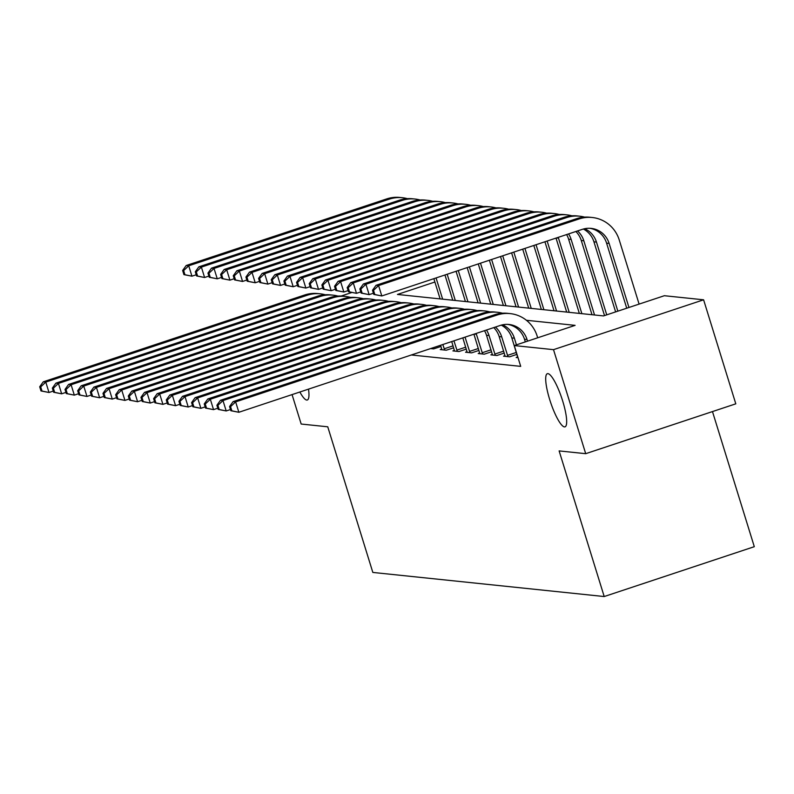 <?xml version="1.0" encoding="UTF-8"?>
<svg xmlns="http://www.w3.org/2000/svg" width="794" height="794" viewBox="0 0 794 794"><rect width="100%" height="100%" fill="white"/><g stroke="black" fill="none" stroke-linecap="round" stroke-linejoin="round"><path stroke-width="1.19" d="M549.706 399.6A27.998 5.965 71.6 0 1 547.364 373.696A27.998 5.965 71.6 0 1 562.668 400.95A27.998 5.965 71.6 0 1 565.02 426.844A27.998 5.965 71.6 0 1 549.706 399.6M712.476 411.57L754.3 546.689L604.204 596.542L372.833 572.434L327.753 426.805L301.174 424.036L292.063 394.608M434.894 282.019L397.457 294.455L603.509 315.923L664.36 295.715L703.603 299.804L553.507 349.658L514.274 345.569L575.114 325.361L526.412 320.28M553.507 349.658L585.704 453.682L735.8 403.828L703.603 299.804M411.342 354.978L520.705 366.371L514.274 345.569M430.616 348.586L433.653 348.894L440.988 346.462M441.752 349.082L440.243 349.588L446.317 350.214L453.642 347.782M454.406 350.402L452.898 350.898L458.972 351.534L466.306 349.102M467.061 351.722L465.552 352.218L471.626 352.854L478.961 350.422M479.715 353.042L478.206 353.538L484.29 354.174L491.615 351.742M492.379 354.362L490.871 354.858L496.945 355.494L504.279 353.052M505.034 355.672L503.525 356.178L509.599 356.814L516.934 354.372M517.688 356.992L516.179 357.498L518.025 357.687M341.112 296.053L351.702 292.529M308.509 389.139A27.998 5.965 71.6 0 1 307.318 399.997A27.998 5.965 71.6 0 1 299.864 392.008M585.704 453.682L559.125 450.913L604.204 596.542M53.277 391.075L49 392.494L40.99 390.946L42.003 391.045L40.712 386.886L39.7 386.777L40.99 390.946M39.7 386.777L43.243 381.835L304.688 294.981A32.812 31.909 -84.1 0 1 317.749 293.562L320.28 293.82A32.812 31.909 -84.1 0 1 325.302 294.763M43.243 381.835L45.784 382.093L307.228 295.249A32.812 31.909 -84.1 0 1 320.28 293.82M40.712 386.886L45.784 382.093L49 392.494L42.003 391.045M440.114 298.901L433.852 278.674M442.645 299.169L436.075 277.94M196.217 274.764L191.94 276.183L183.93 274.635L184.942 274.734L183.652 270.575L182.64 270.466L183.93 274.635M182.64 270.466L186.193 265.514L386.787 198.887A32.812 31.909 -84.1 0 1 399.848 197.458L402.379 197.716A32.812 31.909 -84.1 0 1 407.401 198.669M186.193 265.514L188.724 265.782L389.318 199.145A32.812 31.909 -84.1 0 1 402.379 197.716M183.652 270.575L188.724 265.782L191.94 276.183L184.942 274.734M65.932 392.395L61.654 393.814L53.645 392.266L54.657 392.365L53.367 388.206L52.354 388.097L53.645 392.266M52.354 388.097L55.908 383.145L317.352 296.301A32.812 31.909 -84.1 0 1 330.413 294.872L332.944 295.14A32.812 31.909 -84.1 0 1 337.956 296.083M55.908 383.145L58.438 383.413L319.883 296.569A32.812 31.909 -84.1 0 1 332.944 295.14M53.367 388.206L58.438 383.413L61.654 393.814L54.657 392.365M78.596 393.715L74.318 395.134L66.299 393.576L67.311 393.685L66.031 389.526L65.019 389.417L66.299 393.576M65.019 389.417L68.562 384.465L330.006 297.621A32.812 31.909 -84.1 0 1 343.068 296.192L345.598 296.46A32.812 31.909 -84.1 0 1 350.62 297.403M68.562 384.465L71.093 384.733L332.537 297.889A32.812 31.909 -84.1 0 1 345.598 296.46M66.031 389.526L71.093 384.733L74.318 395.134L67.311 393.685M91.25 395.035L86.973 396.454L78.963 394.896L79.976 395.005L78.685 390.847L77.673 390.737L78.963 394.896M77.673 390.737L81.216 385.785L342.661 298.941A32.812 31.909 -84.1 0 1 355.722 297.512L358.253 297.78A32.812 31.909 -84.1 0 1 363.275 298.723M81.216 385.785L83.747 386.053L345.192 299.209A32.812 31.909 -84.1 0 1 358.253 297.78M78.685 390.847L83.747 386.053L86.973 396.454L79.976 395.005M452.769 300.221L444.958 274.982M455.299 300.489L447.181 274.248M208.882 276.084L204.594 277.503L196.584 275.945L197.597 276.054L196.307 271.895L195.294 271.786L196.584 275.945M195.294 271.786L198.847 266.834L399.442 200.207A32.812 31.909 -84.1 0 1 412.503 198.778L415.034 199.036A32.812 31.909 -84.1 0 1 420.056 199.989M198.847 266.834L201.378 267.102L401.972 200.465A32.812 31.909 -84.1 0 1 415.034 199.036M196.307 271.895L201.378 267.102L204.594 277.503L197.597 276.054M465.433 301.541L456.064 271.29M467.964 301.799L458.287 270.556M221.536 277.404L217.258 278.823L209.249 277.265L210.261 277.374L208.971 273.215L207.959 273.106L209.249 277.265M207.959 273.106L211.502 268.154L412.096 201.527A32.812 31.909 -84.1 0 1 425.157 200.098L427.688 200.356A32.812 31.909 -84.1 0 1 432.71 201.299M211.502 268.154L214.033 268.422L414.627 201.785A32.812 31.909 -84.1 0 1 427.688 200.356M208.971 273.215L214.033 268.422L217.258 278.823L210.261 277.374M478.087 302.861L467.17 267.608M480.618 303.119L469.393 266.863M234.19 278.724L229.913 280.143L221.903 278.585L222.916 278.694L221.625 274.535L220.613 274.426L221.903 278.585M220.613 274.426L224.166 269.474L424.76 202.837A32.812 31.909 -84.1 0 1 437.822 201.408L440.352 201.676A32.812 31.909 -84.1 0 1 445.365 202.619M224.166 269.474L226.697 269.742L427.291 203.105A32.812 31.909 -84.1 0 1 440.352 201.676M221.625 274.535L226.697 269.742L229.913 280.143L222.916 278.694M103.905 396.345L99.627 397.774L91.618 396.216L92.63 396.325L91.34 392.167L90.327 392.057L91.618 396.216M90.327 392.057L93.881 387.105L355.325 300.261A32.812 31.909 -84.1 0 1 368.386 298.832L370.917 299.1A32.812 31.909 -84.1 0 1 375.929 300.043M93.881 387.105L96.411 387.373L357.856 300.529A32.812 31.909 -84.1 0 1 370.917 299.1M91.34 392.167L96.411 387.373L99.627 397.774L92.63 396.325M490.742 304.181L478.276 263.916M493.273 304.439L480.499 263.181M246.845 280.034L242.567 281.463L234.558 279.905L235.57 280.014L234.28 275.846L233.267 275.746L234.558 279.905M233.267 275.746L236.82 270.794L437.415 204.157A32.812 31.909 -84.1 0 1 450.476 202.728L453.007 202.996A32.812 31.909 -84.1 0 1 458.029 203.939M236.82 270.794L239.351 271.052L439.945 204.425A32.812 31.909 -84.1 0 1 453.007 202.996M234.28 275.846L239.351 271.052L242.567 281.463L235.57 280.014M116.569 397.665L112.282 399.094L104.272 397.536L105.284 397.645L103.994 393.477L102.982 393.377L104.272 397.536M102.982 393.377L106.535 388.425L367.979 301.581A32.812 31.909 -84.1 0 1 381.041 300.152L383.571 300.41A32.812 31.909 -84.1 0 1 388.594 301.363M106.535 388.425L109.066 388.683L370.51 301.839A32.812 31.909 -84.1 0 1 383.571 300.41M103.994 393.477L109.066 388.683L112.282 399.094L105.284 397.645M129.224 398.985L124.946 400.404L116.936 398.856L117.949 398.965L116.658 394.797L115.646 394.697L116.936 398.856M115.646 394.697L119.189 389.745L380.634 302.901A32.812 31.909 -84.1 0 1 393.695 301.472L396.226 301.73A32.812 31.909 -84.1 0 1 401.248 302.683M119.189 389.745L121.72 390.003L383.165 303.159A32.812 31.909 -84.1 0 1 396.226 301.73M116.658 394.797L121.72 390.003L124.946 400.404L117.949 398.965M432.005 348.725L431.787 348.189M141.878 400.305L137.6 401.724L129.591 400.176L130.603 400.275L129.313 396.117L128.3 396.017L129.591 400.176M128.3 396.017L131.854 391.065L393.298 304.221A32.812 31.909 -84.1 0 1 406.349 302.792L408.88 303.05A32.812 31.909 -84.1 0 1 413.902 303.993M131.854 391.065L134.385 391.323L395.829 304.479A32.812 31.909 -84.1 0 1 408.88 303.05M129.313 396.117L134.385 391.323L137.6 401.724L130.603 400.275M444.66 350.045L442.834 344.517M441.891 349.757L440.61 345.261M154.532 401.625L150.255 403.044L142.245 401.496L143.257 401.595L141.967 397.437L140.955 397.328L142.245 401.496M140.955 397.328L144.508 392.375L405.952 305.531A32.812 31.909 -84.1 0 1 419.014 304.102L421.545 304.37A32.812 31.909 -84.1 0 1 426.557 305.313M144.508 392.375L147.039 392.643L408.483 305.799A32.812 31.909 -84.1 0 1 421.545 304.37M141.967 397.437L147.039 392.643L150.255 403.044L143.257 401.595M444.164 348.814L453.046 345.856M457.324 351.365L453.94 340.834M454.545 351.077L451.726 341.569M167.197 402.945L162.919 404.364L154.899 402.806L155.912 402.915L154.632 398.757L153.619 398.648L154.899 402.806M153.619 398.648L157.162 393.695L418.607 306.851A32.812 31.909 -84.1 0 1 431.668 305.422L434.199 305.69A32.812 31.909 -84.1 0 1 439.221 306.633M157.162 393.695L159.693 393.963L421.138 307.119A32.812 31.909 -84.1 0 1 434.199 305.69M154.632 398.757L159.693 393.963L162.919 404.364L155.912 402.915M456.818 350.124L465.711 347.177M503.406 305.501L489.392 260.224M505.937 305.759L491.605 259.489M259.509 281.354L255.231 282.773L247.212 281.225L248.224 281.334L246.944 277.166L245.932 277.066L247.212 281.225M245.932 277.066L249.475 272.114L450.069 205.477A32.812 31.909 -84.1 0 1 463.13 204.048L465.661 204.316A32.812 31.909 -84.1 0 1 470.683 205.259M249.475 272.114L252.006 272.372L452.6 205.745A32.812 31.909 -84.1 0 1 465.661 204.316M246.944 277.166L252.006 272.372L255.231 282.773L248.224 281.334M516.06 306.812L500.498 256.541M518.591 307.079L502.711 255.797M272.163 282.674L267.886 284.093L259.876 282.545L260.889 282.644L259.598 278.486L258.586 278.386L259.876 282.545M258.586 278.386L262.129 273.434L462.733 206.797A32.812 31.909 -84.1 0 1 475.785 205.368L478.325 205.636A32.812 31.909 -84.1 0 1 483.338 206.579M262.129 273.434L264.66 273.692L465.264 207.065A32.812 31.909 -84.1 0 1 478.325 205.636M259.598 278.486L264.66 273.692L267.886 284.093L260.889 282.644M528.715 308.132L511.604 252.849M531.246 308.4L513.827 252.105M284.818 283.994L280.54 285.413L272.531 283.865L273.543 283.964L272.253 279.806L271.24 279.696L272.531 283.865M271.24 279.696L274.793 274.744L475.388 208.117A32.812 31.909 -84.1 0 1 488.449 206.688L490.98 206.956A32.812 31.909 -84.1 0 1 496.002 207.899M274.793 274.744L277.324 275.012L477.919 208.375A32.812 31.909 -84.1 0 1 490.98 206.956M272.253 279.806L277.324 275.012L280.54 285.413L273.543 283.964M541.369 309.452L522.71 249.157M543.9 309.72L524.933 248.423M297.482 285.314L293.194 286.733L285.185 285.175L286.197 285.284L284.917 281.126L283.905 281.016L285.185 285.175M283.905 281.016L287.448 276.064L488.042 209.437A32.812 31.909 -84.1 0 1 501.103 208.008L503.634 208.266A32.812 31.909 -84.1 0 1 508.656 209.219M287.448 276.064L289.979 276.332L490.573 209.695A32.812 31.909 -84.1 0 1 503.634 208.266M284.917 281.126L289.979 276.332L293.194 286.733L286.197 285.284M554.033 310.772L533.816 245.465M556.564 311.04L536.039 244.731M310.136 286.634L305.859 288.053L297.849 286.495L298.862 286.604L297.571 282.446L296.559 282.336L297.849 286.495M296.559 282.336L300.102 277.384L500.696 210.757A32.812 31.909 -84.1 0 1 513.758 209.328L516.289 209.586A32.812 31.909 -84.1 0 1 521.311 210.529M300.102 277.384L302.633 277.652L503.237 211.015A32.812 31.909 -84.1 0 1 516.289 209.586M297.571 282.446L302.633 277.652L305.859 288.053L298.862 286.604M469.979 352.685L465.046 337.142M467.209 352.397L462.833 337.877M179.851 404.265L175.573 405.684L167.564 404.126L168.576 404.235L167.286 400.077L166.274 399.968L167.564 404.126M166.274 399.968L169.817 395.015L431.261 308.171A32.812 31.909 -84.1 0 1 444.322 306.742L446.853 307.01A32.812 31.909 -84.1 0 1 451.875 307.953M169.817 395.015L172.348 395.283L433.792 308.439A32.812 31.909 -84.1 0 1 446.853 307.01M167.286 400.077L172.348 395.283L175.573 405.684L168.576 404.235M469.482 351.444L478.365 348.497M566.688 312.092L544.922 241.783M569.219 312.35L547.145 241.039M322.791 287.954L318.513 289.373L310.504 287.815L311.516 287.924L310.226 283.766L309.213 283.657L310.504 287.815M309.213 283.657L312.767 278.704L513.361 212.067A32.812 31.909 -84.1 0 1 526.422 210.648L528.953 210.906A32.812 31.909 -84.1 0 1 533.965 211.849M312.767 278.704L315.297 278.972L515.892 212.335A32.812 31.909 -84.1 0 1 528.953 210.906M310.226 283.766L315.297 278.972L318.513 289.373L311.516 287.924M482.633 354.005L476.4 334.224A21.875 21.269 95.9 0 0 476.142 333.46M479.864 353.707L473.939 334.195M192.505 405.585L188.228 407.004L180.218 405.446L181.231 405.555L179.94 401.397L178.928 401.288L180.218 405.446M178.928 401.288L182.481 396.335L443.925 309.491A32.812 31.909 -84.1 0 1 456.987 308.062L459.518 308.33A32.812 31.909 -84.1 0 1 464.53 309.273M182.481 396.335L185.012 396.603L446.456 309.759A32.812 31.909 -84.1 0 1 459.518 308.33M179.94 401.397L185.012 396.603L188.228 407.004L181.231 405.555M482.137 352.764L491.02 349.817M579.342 313.412L556.028 238.091M581.873 313.67L558.49 238.121A21.875 21.269 95.9 0 0 558.242 237.356M335.445 289.264L331.167 290.693L323.158 289.135L324.17 289.244L322.88 285.076L321.868 284.977L323.158 289.135M321.868 284.977L325.421 280.024L526.015 213.388A32.812 31.909 -84.1 0 1 539.076 211.958L541.607 212.226A32.812 31.909 -84.1 0 1 546.629 213.169M325.421 280.024L327.952 280.292L528.546 213.655A32.812 31.909 -84.1 0 1 541.607 212.226M322.88 285.076L327.952 280.292L331.167 290.693L324.17 289.244M495.287 355.315L489.054 335.544A21.875 21.269 95.9 0 0 486.464 330.026M492.518 355.027L486.524 335.276A21.875 21.269 95.9 0 0 484.499 330.681M205.17 406.895L200.882 408.324L192.873 406.766L193.885 406.875L192.605 402.707L191.592 402.608L192.873 406.766M191.592 402.608L195.135 397.655L456.58 310.811A32.812 31.909 -84.1 0 1 469.641 309.382L472.172 309.64A32.812 31.909 -84.1 0 1 477.194 310.593M195.135 397.655L197.666 397.923L459.111 311.069A32.812 31.909 -84.1 0 1 472.172 309.64M192.605 402.707L197.666 397.923L200.882 408.324L193.885 406.875M494.791 354.084L503.684 351.137M592.006 314.732L568.613 239.183A21.875 21.269 95.9 0 0 566.598 234.577M594.537 314.99L571.144 239.441A21.875 21.269 95.9 0 0 568.564 233.932M348.109 290.584L343.832 292.003L335.812 290.455L336.825 290.564L335.544 286.396L334.532 286.297L335.812 290.455M334.532 286.297L338.075 281.344L538.669 214.708A32.812 31.909 -84.1 0 1 551.731 213.278L554.262 213.546A32.812 31.909 -84.1 0 1 559.284 214.489M338.075 281.344L340.606 281.602L541.2 214.976A32.812 31.909 -84.1 0 1 554.262 213.546M335.544 286.396L340.606 281.602L343.832 292.003L336.825 290.564M507.952 356.635L501.709 336.864A21.875 21.269 95.9 0 0 495.436 327.049M505.173 356.347L499.178 336.596A21.875 21.269 95.9 0 0 493.769 327.604M217.824 408.215L213.546 409.635L205.537 408.086L206.549 408.195L205.259 404.027L204.247 403.928L205.537 408.086M204.247 403.928L207.79 398.975L469.234 312.131A32.812 31.909 -84.1 0 1 482.295 310.702L484.826 310.96A32.812 31.909 -84.1 0 1 489.848 311.913M207.79 398.975L210.321 399.233L471.765 312.389A32.812 31.909 -84.1 0 1 484.826 310.96M205.259 404.027L210.321 399.233L213.546 409.635L206.549 408.195M507.455 355.404L516.338 352.447M604.522 315.595L581.277 240.493A21.875 21.269 95.9 0 0 575.858 231.501M606.745 314.851L583.808 240.761A21.875 21.269 95.9 0 0 577.526 230.945M360.764 291.904L356.486 293.323L348.477 291.775L349.489 291.874L348.199 287.716L347.186 287.617L348.477 291.775M347.186 287.617L350.73 282.664L551.334 216.028A32.812 31.909 -84.1 0 1 564.395 214.598L566.926 214.866A32.812 31.909 -84.1 0 1 571.938 215.809M350.73 282.664L353.27 282.922L553.865 216.296A32.812 31.909 -84.1 0 1 566.926 214.866M348.199 287.716L353.27 282.922L356.486 293.323L349.489 291.874M516.437 344.854L514.373 338.184A21.875 21.269 95.9 0 0 502.572 324.815M517.837 357.667L511.832 337.916A21.875 21.269 95.9 0 0 501.262 325.133M230.478 409.535L226.201 410.955L218.191 409.406L219.204 409.506L217.913 405.347L216.901 405.248L218.191 409.406M216.901 405.248L220.454 400.295L481.898 313.451A32.812 31.909 -84.1 0 1 494.95 312.022L497.481 312.28A32.812 31.909 -84.1 0 1 502.503 313.223M220.454 400.295L222.985 400.553L484.429 313.709A32.812 31.909 -84.1 0 1 497.481 312.28M217.913 405.347L222.985 400.553L226.201 410.955L219.204 409.506M615.628 311.903L593.932 241.813A21.875 21.269 95.9 0 0 583.362 229.039M617.851 311.169L596.463 242.081A21.875 21.269 95.9 0 0 584.672 228.712M373.418 293.224L369.141 294.643L361.131 293.095L362.143 293.194L360.853 289.036L359.841 288.927L361.131 293.095M359.841 288.927L363.394 283.984L563.988 217.348A32.812 31.909 -84.1 0 1 577.049 215.918L579.58 216.186A32.812 31.909 -84.1 0 1 584.602 217.129M363.394 283.984L365.925 284.242L566.519 217.606A32.812 31.909 -84.1 0 1 579.58 216.186M360.853 289.036L365.925 284.242L369.141 294.643L362.143 293.194M527.544 341.162L527.027 339.495A21.875 21.269 95.9 0 0 509.014 324.478A21.875 21.269 95.9 0 0 500.299 325.431L238.855 412.275L230.846 410.726L231.858 410.826L230.568 406.667L229.555 406.558L230.846 410.726M525.32 341.896L524.497 339.237A21.875 21.269 95.9 0 0 507.743 324.389M229.555 406.558L233.108 401.615L235.639 401.873L497.084 315.029A32.812 31.909 -84.1 0 1 510.145 313.6A32.812 31.909 -84.1 0 1 537.171 336.13L537.687 337.797M233.108 401.615L494.553 314.761A32.812 31.909 -84.1 0 1 507.614 313.332L510.145 313.6M230.568 406.667L235.639 401.873L238.855 412.275L231.858 410.826M372.505 290.247L373.785 294.415L374.798 294.514L373.517 290.356L372.505 290.247L376.048 285.294L378.579 285.562L579.173 218.926A32.812 31.909 -84.1 0 1 592.235 217.496A32.812 31.909 -84.1 0 1 619.26 240.026L639.101 304.112M626.734 308.211L606.586 243.133A21.875 21.269 95.9 0 0 589.833 228.285M628.957 307.477L609.117 243.401A21.875 21.269 95.9 0 0 591.103 228.374A21.875 21.269 95.9 0 0 582.399 229.327L381.805 295.964L373.785 294.415M376.048 285.294L576.643 218.668A32.812 31.909 -84.1 0 1 589.704 217.238L592.235 217.496M373.517 290.356L378.579 285.562L381.805 295.964L374.798 294.514M304.688 294.981L307.228 295.249M386.787 198.887L389.318 199.145M317.352 296.301L319.883 296.569M330.006 297.621L332.537 297.889M342.661 298.941L345.192 299.209M399.442 200.207L401.972 200.465M412.096 201.527L414.627 201.785M424.76 202.837L427.291 203.105M355.325 300.261L357.856 300.529M437.415 204.157L439.945 204.425M367.979 301.581L370.51 301.839M380.634 302.901L383.165 303.159M393.298 304.221L395.829 304.479M405.952 305.531L408.483 305.799M418.607 306.851L421.138 307.119M450.069 205.477L452.6 205.745M462.733 206.797L465.264 207.065M475.388 208.117L477.919 208.375M488.042 209.437L490.573 209.695M500.696 210.757L503.237 211.015M431.261 308.171L433.792 308.439M513.361 212.067L515.892 212.335M474.445 334.016L476.4 334.224M443.925 309.491L446.456 309.759M556.534 237.922L558.49 238.121M526.015 213.388L528.546 213.655M486.524 335.276L489.054 335.544M456.58 310.811L459.111 311.069M568.613 239.183L571.144 239.441M538.669 214.708L541.2 214.976M499.178 336.596L501.709 336.864M469.234 312.131L471.765 312.389M581.277 240.493L583.808 240.761M551.334 216.028L553.865 216.296M511.832 337.916L514.373 338.184M481.898 313.451L484.429 313.709M593.932 241.813L596.463 242.081M563.988 217.348L566.519 217.606M524.497 339.237L527.027 339.495M494.553 314.761L497.084 315.029M606.586 243.133L609.117 243.401M576.643 218.668L579.173 218.926"/></g></svg>
